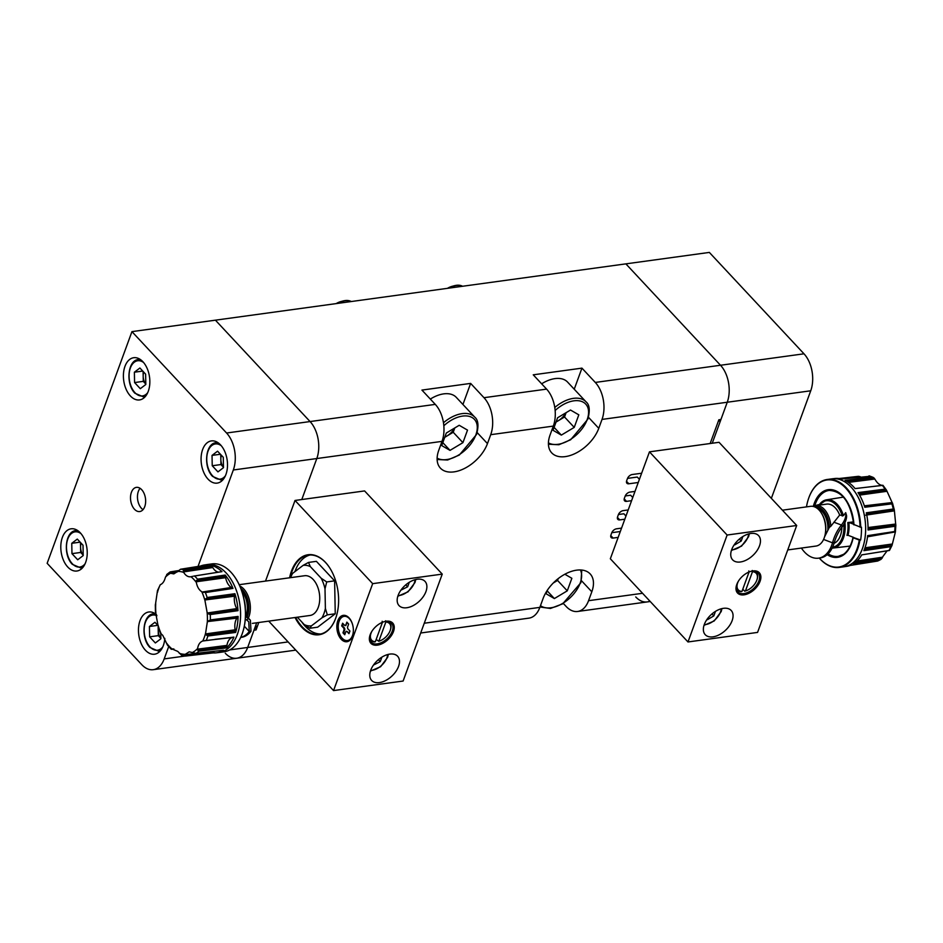 <?xml version="1.0" encoding="UTF-8"?>
<svg xmlns="http://www.w3.org/2000/svg" width="943" height="943" viewBox="0 0 943 943"><rect width="100%" height="100%" fill="white"/><g stroke="black" fill="none" stroke-linecap="round" stroke-linejoin="round"><path stroke-width="1.41" d="M462.424 286.295A17.752 10.621 137 0 0 456.506 285.517A17.752 10.621 137 0 0 449.387 288.075M561.333 435.112L553.034 430.291L557.619 417.749L570.515 410.028L578.813 414.837L574.228 427.391L561.333 435.112L554.095 427.368M554.779 407.494A28.844 17.245 -43 0 1 586.039 401.848L567.592 382.092A28.844 17.245 137 0 0 541.647 383.813M556.04 422.075L564.527 416.983L566.106 412.669M564.527 416.983L574.228 427.391M556.111 421.875A13.52 8.086 137 0 0 558.079 420.849A13.52 8.086 137 0 0 565.871 412.81M462.565 286.271A17.752 10.621 137 0 0 454.337 285.729L452.11 286.33A14.687 8.782 137 0 0 447.442 288.346M454.337 285.729A17.752 10.621 137 0 0 448.691 288.169M547.14 590.813L554.378 598.569L546.068 593.748L547.353 590.235M564.857 574.24L571.859 578.295L567.273 590.837L554.378 598.569M553.27 583.01L557.561 580.44L558.244 578.589M557.561 580.44L567.273 590.837M351.114 301.56A17.752 10.621 137 0 0 345.197 300.793A17.752 10.621 137 0 0 338.077 303.351M450.023 450.377L441.725 445.567L446.31 433.026L459.206 425.293L467.516 430.114L462.919 442.656L450.023 450.377L442.797 442.632M443.469 422.759A28.844 17.245 -43 0 1 474.73 417.112L456.282 397.357A28.844 17.245 137 0 0 430.338 399.078M444.731 437.34L453.218 432.259L454.797 427.933M453.218 432.259L462.919 442.656M444.801 437.151A13.52 8.086 137 0 0 446.77 436.114A13.52 8.086 137 0 0 454.561 428.075M351.256 301.536A17.752 10.621 137 0 0 343.028 300.994L340.8 301.595A14.687 8.782 137 0 0 336.132 303.611M343.028 300.994A17.752 10.621 137 0 0 337.394 303.446M198.03 566.437L233.322 469.991A26.628 16.279 -97.8 0 0 226.579 433.014L310.07 421.556A26.628 16.279 82.2 0 1 316.801 458.546L301.795 499.531L316.801 458.546A26.628 16.279 -97.8 0 0 310.07 421.556L215.417 320.172L625.869 263.863L720.511 365.259L625.869 263.863L709.348 252.418L803.99 353.802A26.628 16.279 82.2 0 1 810.732 390.791L771.362 498.352M627.531 478.396L637.291 477.052L639.413 479.327M625.221 495.971L630.631 495.228L632.753 497.503M618.443 514.513L623.853 513.77L625.975 516.033M611.783 532.689L620.305 531.522M718.189 421.58L720.935 419.494L718.849 419.776L710.162 443.516M720.935 419.494L727.253 402.237A26.628 16.279 -97.8 0 0 720.511 365.259L803.99 353.802M233.322 469.991L442.019 441.371L438.766 450.282A31.06 18.577 137 0 0 440.405 468.129A31.06 18.577 137 0 0 465.064 468.164A31.06 18.577 137 0 0 487.46 443.599L490.714 434.688L553.329 426.095L550.064 435.006A31.06 18.577 137 0 0 551.714 452.864A31.06 18.577 137 0 0 576.373 452.899A31.06 18.577 137 0 0 598.77 428.322L602.023 419.411L727.253 402.237L712.248 443.234M255.966 624.773L256.072 629.924L258.783 622.498M256.072 629.924L253.985 630.207L247.667 647.452L256.696 622.793M581.513 580.747L591.815 591.78A31.06 18.577 137 0 0 590.165 573.922A31.06 18.577 137 0 0 565.505 573.886A31.06 18.577 137 0 0 543.109 598.463L539.856 607.375A26.628 16.279 -97.8 0 1 528.905 618.148L420.696 633.001M591.815 591.78L588.55 600.691A26.628 16.279 82.2 0 1 577.611 611.477A26.628 16.279 82.2 0 1 566.165 606.479L563.336 603.449M641.641 473.233L632.246 474.518A4.432 2.652 137 0 0 627.46 478.561L626.682 480.694A4.432 2.652 137 0 0 626.918 483.252A4.432 2.652 137 0 0 628.851 483.783L638.246 482.498M621.555 528.115L616.51 528.811A4.432 2.652 137 0 0 611.724 532.854L610.946 534.987A4.432 2.652 137 0 0 611.182 537.545A4.432 2.652 137 0 0 613.115 538.076L618.16 537.38M628.203 509.939L623.158 510.634A4.432 2.652 137 0 0 618.372 514.678L617.594 516.811A4.432 2.652 137 0 0 617.83 519.357A4.432 2.652 137 0 0 619.763 519.899L624.808 519.204M634.981 491.409L629.948 492.093A4.432 2.652 137 0 0 625.162 496.136L624.372 498.281A4.432 2.652 137 0 0 624.608 500.827A4.432 2.652 137 0 0 626.553 501.37L631.598 500.674M462.93 404.476L470.64 383.4L483.983 397.698A26.628 16.279 82.2 0 1 490.714 434.688M553.329 426.095A26.628 16.279 -97.8 0 0 546.598 389.117L533.243 374.819L581.949 368.135L595.292 382.434A26.628 16.279 82.2 0 1 602.023 419.411M577.611 611.477L647.181 601.929A26.628 16.279 -97.8 0 0 649.904 601.151A26.628 16.279 -97.8 0 1 647.181 601.929A26.628 16.279 -97.8 0 1 635.735 596.943M470.64 383.4L421.934 390.084L435.289 404.382A26.628 16.279 -97.8 0 1 442.019 441.371M225.283 653.24A26.628 16.279 -97.8 0 0 236.728 658.238A26.628 16.279 -97.8 0 0 247.667 647.452A26.628 16.279 82.2 0 1 236.728 658.238L295.784 650.128M574.24 389.2L581.949 368.135M734.833 544.842L741.222 541.011L742.872 536.508M739.395 539.054L741.222 541.011M707.439 619.692L713.839 615.873L715.478 611.37M712 613.905L713.839 615.873M373.487 665.051L380.253 661.632L381.903 657.13M378.426 659.664L380.253 661.632M400.881 590.2L407.647 586.782L409.297 582.279M405.808 584.813L407.647 586.782M810.732 390.791L727.253 402.237A26.628 16.279 -97.8 0 0 720.511 365.259L595.292 382.434M148.275 391.298A21.3 13.025 -97.8 0 0 147.155 368.442A21.3 13.025 -97.8 0 0 133.729 357.715A21.3 13.025 -97.8 0 0 124.971 366.344A21.3 13.025 -97.8 0 0 126.091 389.2A21.3 13.025 -97.8 0 0 139.517 399.926A21.3 13.025 -97.8 0 0 148.275 391.298M85.66 562.393A21.3 13.025 -97.8 0 0 84.552 539.537A21.3 13.025 -97.8 0 0 71.114 528.811A21.3 13.025 -97.8 0 0 62.368 537.427A21.3 13.025 -97.8 0 0 63.476 560.283A21.3 13.025 -97.8 0 0 76.902 571.01A21.3 13.025 -97.8 0 0 85.66 562.393M156.503 614.636A21.3 13.025 -97.8 0 0 148.782 611.995A21.3 13.025 -97.8 0 0 140.024 620.624A21.3 13.025 -97.8 0 0 141.144 643.48A21.3 13.025 -97.8 0 0 154.569 654.206A21.3 13.025 -97.8 0 0 163.328 645.578A21.3 13.025 -97.8 0 0 164.813 638.352M225.931 474.482A21.3 13.025 -97.8 0 0 224.823 451.626A21.3 13.025 -97.8 0 0 211.385 440.911A21.3 13.025 -97.8 0 0 202.639 449.528A21.3 13.025 -97.8 0 0 203.747 472.384A21.3 13.025 -97.8 0 0 217.173 483.111A21.3 13.025 -97.8 0 0 225.931 474.482M144.75 506.615A12.2 7.461 -97.8 0 0 144.114 493.519A12.2 7.461 -97.8 0 0 136.417 487.366A12.2 7.461 -97.8 0 0 131.407 492.317A12.2 7.461 -97.8 0 0 132.044 505.401A12.2 7.461 -97.8 0 0 139.741 511.554A12.2 7.461 -97.8 0 0 144.75 506.615M140.094 488.321A12.2 7.461 -97.8 0 0 138.362 491.362A12.2 7.461 -97.8 0 0 143.018 509.656M226.579 433.014L131.937 331.63L47.15 563.313L141.804 664.697A26.628 16.279 -97.8 0 0 153.249 669.683A26.628 16.279 -97.8 0 0 164.188 658.909L168.679 646.627M435.289 404.382L310.07 421.556L215.417 320.172L131.937 331.63M158.459 627.708A9.065 5.54 -97.8 0 0 158.224 630.466A9.065 5.54 -97.8 0 0 160.864 638.34L158.318 635.641L149.631 636.831L155.347 642.961L160.876 638.753L160.77 633.566M149.631 636.831L149.43 626.494L154.958 622.274L158.047 625.598M158.318 635.641L158.153 626.73M157.811 625.339L149.43 626.494M221.405 455.304A9.065 5.54 -97.8 0 0 220.839 459.382A9.065 5.54 -97.8 0 0 223.479 467.256L220.933 464.557L212.234 465.748L217.963 471.877L223.479 467.657L223.291 457.32L217.562 451.19L212.034 455.398L212.234 465.748M220.933 464.557L220.745 454.597M220.426 454.255L212.034 455.398M81.133 543.203A9.065 5.54 -97.8 0 0 80.568 547.282A9.065 5.54 -97.8 0 0 83.208 555.156M83.208 555.568L77.691 559.777L71.963 553.647L71.762 543.309L77.291 539.09L83.019 545.219L83.208 555.568M71.963 553.647L80.662 552.457L83.208 555.179M80.662 552.457L80.473 542.496M80.155 542.154L71.762 543.309M143.749 372.12A9.065 5.54 -97.8 0 0 143.171 376.198A9.065 5.54 -97.8 0 0 145.811 384.072L143.277 381.361L134.578 382.563L140.295 388.693L145.823 384.473L145.623 374.135L139.906 368.006L134.377 372.214L134.578 382.563M143.277 381.361L143.077 371.401M142.758 371.059L134.377 372.214M351.044 638.953A12.2 7.461 82.2 0 1 348.156 640.438A12.2 7.461 82.2 0 1 347.802 640.474M352.47 624.207A12.2 7.461 -97.8 0 0 344.136 616.357A12.2 7.461 -97.8 0 0 339.126 621.296A12.2 7.461 -97.8 0 0 339.763 634.391A12.2 7.461 -97.8 0 0 347.46 640.533A12.2 7.461 -97.8 0 0 352.47 635.594A12.2 7.461 -97.8 0 0 353.366 630.726M380.63 623.146A12.2 7.296 -43 0 1 382.386 622.486L375.326 641.759L374.583 641.959A13.096 7.827 -43 0 1 370.54 640.297A13.096 7.827 -43 0 1 369.68 639.012M376.163 639.46L378.803 641.287L385.864 622.003A12.2 7.296 -43 0 1 390.249 630.313A12.2 7.296 -43 0 1 390.166 630.572A12.2 7.296 -43 0 1 378.803 641.287M388.457 621.484A13.096 7.827 -43 0 1 389.683 622.427A13.096 7.827 -43 0 1 390.461 629.688A13.096 7.827 -43 0 1 390.367 629.959M385.864 622.003L385.64 620.765M370.151 634.78A14.864 8.888 -43 0 1 384.52 621.578A14.864 8.888 -43 0 1 393.467 631.586A14.864 8.888 -43 0 1 377.589 645.106A14.864 8.888 -43 0 1 370.045 635.087A14.864 8.888 -43 0 1 370.151 634.78M370.163 634.769A13.98 8.357 137 0 0 371.106 642.195A13.98 8.357 137 0 0 382.198 642.218A13.98 8.357 137 0 0 392.276 631.162A13.98 8.357 137 0 0 391.545 623.123A13.98 8.357 137 0 0 384.19 621.673M398.547 666.43A17.752 10.621 137 0 0 397.604 656.234A17.752 10.621 137 0 0 383.518 656.21A17.752 10.621 137 0 0 370.717 670.249A17.752 10.621 137 0 0 371.66 680.457A17.752 10.621 137 0 0 385.746 680.469A17.752 10.621 137 0 0 398.547 666.43M425.941 591.579A17.752 10.621 137 0 0 424.998 581.371A17.752 10.621 137 0 0 410.912 581.36A17.752 10.621 137 0 0 398.111 595.398A17.752 10.621 137 0 0 399.054 605.606A17.752 10.621 137 0 0 413.14 605.618A17.752 10.621 137 0 0 425.941 591.579M352.387 636.336A13.308 8.145 -97.8 0 0 351.692 622.05A13.308 8.145 -97.8 0 0 343.299 615.355A13.308 8.145 -97.8 0 0 337.818 620.742A13.308 8.145 -97.8 0 0 338.513 635.028A13.308 8.145 -97.8 0 0 346.918 641.723A13.308 8.145 -97.8 0 0 352.387 636.336M343.995 615.308A13.308 8.145 -97.8 0 0 339.209 620.553A13.308 8.145 -97.8 0 0 338.231 626.164M295.041 617.524A40.384 24.695 -97.8 0 0 335.637 618.396A40.384 24.695 -97.8 0 0 335.944 617.535A40.384 24.695 -97.8 0 0 328.977 566.767A40.384 24.695 -97.8 0 0 291.47 571.093A40.384 24.695 -97.8 0 0 289.595 577.788M295.701 617.441A39.936 24.424 -97.8 0 0 319.323 634.262A39.936 24.424 -97.8 0 0 335.743 618.089A39.936 24.424 -97.8 0 0 335.991 617.382M329.072 566.896A39.936 24.424 -97.8 0 0 308.479 555.132A39.936 24.424 -97.8 0 0 292.059 571.305A39.936 24.424 -97.8 0 0 290.857 575.147M310.047 555.003A39.936 24.424 -97.8 0 0 295.194 570.869A39.936 24.424 -97.8 0 0 294.923 571.635M158.165 626.753L160.487 633.248L162.762 635.334L167.441 645.13L171.284 649.303M173.677 648.973L172.263 648.902M166.711 643.303A41.704 25.496 -97.8 0 0 171.98 648.949L177.767 651.413L181.775 655.409L185.488 656.045M167.359 574.098L165.449 577.151C164.436 581.206 162.703 583.741 160.286 584.719L157.493 590.53L155.512 604.121M155.678 612.726L158.047 625.751M214.332 651.283A12.129 7.414 -97.8 0 0 213.896 652.014L184.934 655.491L185.288 654.312L189.178 651.825L196.05 653.369A43.708 26.734 -97.8 0 0 198.902 651.189L226.579 647.888A44.321 27.099 -97.8 0 0 233.923 637.114L202.757 640.992A41.704 25.496 -97.8 0 0 204.325 637.291A41.704 25.496 -97.8 0 0 205.586 633.248L207.319 622.003L210.348 619.905A43.708 26.734 -97.8 0 0 210.242 614.565L237.99 610.663A44.321 27.099 -97.8 0 0 234.901 593.713L207.142 597.508L204.961 600.55A41.704 25.496 -97.8 0 0 201.814 591.791C198.973 589.929 197.146 586.794 196.333 582.409L197.523 579.167A43.708 26.734 -97.8 0 0 194.564 575.996L221.994 571.635A44.321 27.099 -97.8 0 0 211.562 565.458L183.944 569.808L183.72 572.425A41.704 25.496 -97.8 0 0 177.744 571.399L173.807 573.898L170.53 573.261L170.27 571.906L177.909 571.199M232.815 637.433A12.565 7.685 -97.8 0 0 226.957 645.401A12.129 7.414 -97.8 0 0 226.827 646.544L197.782 650.305L197.594 648.572C198.242 644.552 199.963 642.03 202.757 640.992M213.236 652.898L185.594 656.045L184.934 655.491L185.724 656.033L213.236 652.898A44.321 27.099 -97.8 0 0 216.253 652.827L218.682 652.544A44.368 27.135 -97.8 0 0 218.87 652.521A44.368 27.135 -97.8 0 0 219.071 652.497L223.927 651.825A44.368 27.135 -97.8 0 0 242.162 633.861A44.368 27.135 -97.8 0 0 242.504 632.906A44.368 27.135 -97.8 0 0 234.842 577.116A44.368 27.135 -97.8 0 0 211.869 563.902L207.012 564.574A44.368 27.135 -97.8 0 0 206.823 564.598A44.368 27.135 -97.8 0 0 206.623 564.633L204.207 565.01A44.321 27.099 -97.8 0 0 200.564 566.024M204.148 640.721L233.11 637.397A5.269 3.218 -97.8 0 0 233.805 637.185L233.923 637.114M177.744 571.399L180.537 569.242L207.943 564.845A44.321 27.099 -97.8 0 0 204.207 565.01M206.152 577.882L225.236 575.23A5.269 3.218 -97.8 0 1 225.483 576.503A12.129 7.414 -97.8 0 0 225.66 577.694A12.577 7.685 -97.8 0 0 231.365 587.454A12.129 7.414 -97.8 0 0 232.108 587.831L203.405 592.369L232.992 588.408A44.321 27.099 -97.8 0 0 225.188 575.053L197.523 579.167M208.568 620.789L237.483 617.382A12.129 7.414 -97.8 0 0 236.952 618.101A12.577 7.685 -97.8 0 0 235.149 629.794A12.129 7.414 -97.8 0 0 235.408 630.973L206.387 635.063L207.873 636.006L235.632 632.435A44.321 27.099 -97.8 0 0 238.096 616.427L210.348 619.905M335.248 613.775L327.339 614.86L325.382 608.494A30.506 18.66 82.2 0 1 323.979 613.48A30.506 18.66 82.2 0 1 321.976 617.818L311.461 625.834L309.752 628.274L317.661 627.189L335.248 613.775L334.624 580.853L316.4 561.344L308.491 562.429L310.33 566.602L321.209 578.271L326.714 581.937L334.624 580.853M239.793 586.016A20.062 12.271 82.2 0 1 248.869 616.875A20.062 12.271 82.2 0 1 248.374 618.089M247.207 616.84A18.943 11.587 -97.8 0 0 247.396 616.345A18.943 11.587 -97.8 0 0 240.783 588.373M252.382 623.382L310.023 615.473A20.062 12.271 -97.8 0 0 318.262 607.351A20.062 12.271 -97.8 0 0 317.213 585.827A20.062 12.271 -97.8 0 0 304.565 575.737L239.192 584.695M244.154 599.937A18.943 11.587 82.2 0 1 245.31 608.435M308.491 562.429L303.127 565.376L292.613 573.391L290.916 575.843M325.382 608.494L325.005 588.809L326.714 581.937M327.339 614.86L321.976 617.818M297.351 617.205L304.259 624.608L309.752 628.274M303.127 565.376A30.506 18.66 82.2 0 1 310.33 566.602M290.633 577.646A30.506 18.66 82.2 0 1 292.613 573.391M311.461 625.834A30.506 18.66 82.2 0 1 304.259 624.608M321.209 578.271A30.506 18.66 82.2 0 1 325.005 588.809M251.003 631.244L249.258 631.492A32.392 19.815 -97.8 0 1 240.689 637.397L241.432 637.338A32.392 19.815 -97.8 0 0 251.003 631.244L250.39 620.246L248.257 618.431A32.392 4.632 -139.2 0 1 245.475 616.427M244.32 626.199L249.258 631.492L248.763 621.755L246.818 620.093A32.392 4.632 -139.2 0 1 245.321 619.021M216.253 652.827A44.321 27.099 -97.8 0 0 223.503 650.246L196.05 653.369M203.405 592.369L201.814 591.791M221.994 571.635L194.564 575.996M192.608 576.35L190.969 576.774M171.272 649.244L173.913 649.02L171.414 649.314M197.782 650.305L198.902 651.189M206.387 635.063L205.586 633.248M234.901 593.713L234.89 593.89A5.269 3.218 -97.8 0 1 234.724 595.104A12.129 7.414 -97.8 0 0 234.512 596.2A12.577 7.685 -97.8 0 0 236.764 608.589A12.129 7.414 -97.8 0 0 237.341 609.484L208.45 613.858L210.242 614.565M208.45 613.858L207.13 612.479L204.961 600.55M242.551 632.765A43.932 26.864 -97.8 0 0 242.599 632.612A43.932 26.864 -97.8 0 0 235.031 577.375A43.932 26.864 -97.8 0 0 234.937 577.246M196.333 582.409A41.704 25.496 -97.8 0 0 191.064 576.762C188.152 577.163 185.712 575.713 183.72 572.425M237.99 610.663L210.065 614.577M237.907 610.486A5.269 3.218 -97.8 0 0 237.341 609.484M237.942 610.557L219.896 613.209M234.89 593.831L215.794 596.33M237.483 617.382A5.269 3.218 -97.8 0 0 238.025 616.581L210.195 619.94M236.952 618.101L207.637 621.578M235.632 632.435L207.708 636.018M235.62 632.234A5.269 3.218 -97.8 0 0 235.408 630.973M235.632 632.317L217.538 634.769M210.619 619.869L219 618.82M204.336 640.698L233.051 637.397A5.269 3.218 -97.8 0 0 233.11 637.397M226.579 647.888L226.626 647.711A5.269 3.218 -97.8 0 0 226.827 646.544M226.603 647.794L208.533 650.045M233.852 637.162L214.91 639.342M213.342 652.792A5.269 3.218 -97.8 0 0 213.896 652.014M213.295 652.839L195.295 654.949M218.493 572.153A12.577 7.685 -97.8 0 1 212.776 567.545A12.129 7.414 -97.8 0 1 212.258 566.566A5.269 3.218 -97.8 0 0 211.668 565.588L211.562 565.458M204.112 574.476L221.923 571.635A5.269 3.218 -97.8 0 0 221.605 571.658A5.269 3.218 -97.8 0 0 221.346 571.717M183.944 569.808L192.643 568.429M232.992 588.408L214.98 591.143M232.921 588.349L232.874 588.302A5.269 3.218 -97.8 0 0 232.108 587.831M232.874 588.302L205.197 592.617M245.498 615.473L248.257 618.431L246.818 620.093M301.784 621.956A39.936 24.424 -97.8 0 0 320.879 633.967M344.49 616.321A12.2 7.461 82.2 0 1 344.832 616.262A12.2 7.461 82.2 0 1 348.026 616.911M339.126 632.682A13.308 8.145 -97.8 0 0 347.602 641.582M268.72 621.142L333.551 690.582L403.109 681.035L442.243 574.11L364.587 490.926L295.018 500.462L265.513 581.088M333.551 690.582L372.674 583.658L442.243 574.11M372.674 583.658L295.018 500.462M375.326 641.759A12.2 7.296 -43 0 1 371.884 631.315M382.163 621.237L382.386 622.486M345.928 631.504L344.737 634.757L342.946 632.824L344.136 629.582A3.088 1.886 -97.8 0 1 343.889 628.227L341.672 625.857L342.639 623.229L344.843 625.586A3.088 1.886 -97.8 0 1 345.48 625.374A3.088 1.886 -97.8 0 1 345.668 625.374L346.859 622.132L348.651 624.054L347.472 627.307A3.088 1.886 -97.8 0 1 347.708 628.663L349.924 631.02L348.957 633.661L346.753 631.291A3.088 1.886 -97.8 0 1 346.317 631.492A3.088 1.886 -97.8 0 1 345.928 631.504L346.647 631.35A3.029 1.851 -97.8 0 0 346.659 631.35M343.358 623.995L342.615 626.022L344.619 628.179A3.029 1.851 -97.8 0 0 344.843 629.429L343.771 632.376L345.091 633.79M341.672 625.857L342.615 626.022M347.33 622.639L345.668 625.374M346.01 625.362A3.029 1.851 -97.8 0 0 345.586 625.539L344.843 625.586M349.181 633.059L346.753 631.291M344.843 629.429L344.136 629.582M342.946 632.824L343.771 632.376M343.889 628.227L344.619 628.179M755.072 571.187A13.096 7.827 -43 0 1 756.298 572.13A13.096 7.827 -43 0 1 757.088 579.391A13.096 7.827 -43 0 1 756.993 579.662M752.479 571.706A12.2 7.296 -43 0 1 756.875 580.028A12.2 7.296 -43 0 1 756.781 580.275A12.2 7.296 -43 0 1 745.43 590.99L752.479 571.706L752.266 570.468M736.778 584.483A14.864 8.888 -43 0 1 751.135 571.281A14.864 8.888 -43 0 1 760.082 581.289A14.864 8.888 -43 0 1 744.216 594.809A14.864 8.888 -43 0 1 736.672 584.79A14.864 8.888 -43 0 1 736.778 584.483A13.98 8.357 137 0 0 737.732 591.909A13.98 8.357 137 0 0 748.825 591.921A13.98 8.357 137 0 0 758.903 580.864A13.98 8.357 137 0 0 758.16 572.825A13.98 8.357 137 0 0 750.805 571.375M731.685 549.639A17.752 10.621 137 0 0 732.628 559.836A17.752 10.621 137 0 0 746.726 559.859A17.752 10.621 137 0 0 759.516 545.82A17.752 10.621 137 0 0 758.585 535.612A17.752 10.621 137 0 0 744.487 535.6A17.752 10.621 137 0 0 731.685 549.639M704.303 624.49A17.752 10.621 137 0 0 705.234 634.698A17.752 10.621 137 0 0 719.332 634.71A17.752 10.621 137 0 0 732.122 620.671A17.752 10.621 137 0 0 731.19 610.463A17.752 10.621 137 0 0 717.093 610.451A17.752 10.621 137 0 0 704.303 624.49M848.841 522.422A24.4 14.923 82.2 0 1 848.995 529.058A24.4 14.923 82.2 0 1 848.016 535.27L846.967 535.412A24.4 14.923 -97.8 0 0 847.957 529.2A24.4 14.923 -97.8 0 0 847.792 522.552L848.853 522.41A24.424 14.935 -97.8 0 1 848.865 522.481L853.533 521.856M867.584 536.319L895.414 531.911L892.031 545.337L890.876 546.657A43.708 26.734 82.2 0 1 888.907 550.547L861.761 554.861A44.321 27.099 82.2 0 1 853.462 563.808L881.151 559.305L877.756 561.002M887.08 550.853L880.703 559.517L853.769 563.608L880.302 559.588M853.285 537.451L860.617 540.033A44.368 27.135 -97.8 0 0 861.336 533.714A44.368 27.135 -97.8 0 0 861.442 527.172L860.747 527.267A44.368 27.135 82.2 0 0 827.2 479.492L832.056 478.832A44.368 27.135 82.2 0 1 832.233 478.796A44.368 27.135 82.2 0 1 832.256 478.796A44.368 27.135 82.2 0 1 832.433 478.773A44.368 27.135 82.2 0 1 865.521 533.149A44.368 27.135 82.2 0 1 844.492 566.696A44.368 27.135 82.2 0 1 844.315 566.719A44.368 27.135 82.2 0 1 844.303 566.719A44.368 27.135 82.2 0 1 844.115 566.755L839.258 567.415A44.368 27.135 82.2 0 1 819.255 558.067M808.575 498.564A44.368 27.135 82.2 0 1 808.622 498.411A44.368 27.135 82.2 0 1 827.2 479.492M860.617 540.033L859.285 540.068A43.932 26.864 82.2 0 1 819.302 558.056M859.922 540.127A44.368 27.135 82.2 0 1 839.258 567.415M866.57 514.041L894.306 509.833L893.292 509.02L866.311 512.803A44.321 27.099 82.2 0 1 868.031 529.966L895.025 526.277L895.85 525.133L895.685 524.037L895.85 525.133L868.043 528.599M858.908 493.979L886.467 490.089L885.088 489.134L858.036 492.6A44.321 27.099 82.2 0 1 864.814 507.251L891.913 503.857L892.514 503.149L892.137 502.56L892.514 503.149L864.554 506.426M847.014 481.449L873.996 477.96L872.275 477.17L845.069 480.4A44.321 27.099 82.2 0 1 855.101 488.604L882.931 485.28L886.467 490.089L892.137 502.56L864.366 505.837M832.433 478.773L834.873 478.502A44.321 27.099 82.2 0 1 841.474 479.032L869.67 476.333M841.25 478.973L860.24 476.71L858.484 476.321L838.999 478.537M845.694 512.638A32.392 16.903 156.6 0 1 841.439 525.039C837.313 530.131 834.343 536.06 832.539 542.826L834.284 542.59C836.028 536.626 838.669 531.357 842.193 526.772A32.392 16.903 156.6 0 0 846.59 515.691L845.694 512.638L843.455 515.644L839.671 515.067L830.83 526.265A20.062 12.271 82.2 0 0 815.719 505.613A20.062 12.271 82.2 0 0 813.172 506.438M820.881 512.297L821.329 512.957A18.943 11.587 82.2 0 1 825.797 530.508A18.943 11.587 82.2 0 1 824.595 536.779L824.347 537.522A20.062 12.271 -97.8 0 0 825.62 530.885A20.062 12.271 -97.8 0 0 820.881 512.297A20.062 12.271 -97.8 0 0 810.497 506.332L782.407 510.187M787.747 549.934L815.954 546.068A20.062 12.271 -97.8 0 0 824.347 537.522M841.851 527.184A20.062 12.271 82.2 0 1 841.793 528.658A20.062 12.271 82.2 0 1 834.06 543.321M815.719 505.613L826.669 504.104A20.062 12.271 82.2 0 1 839.671 515.067M824.618 536.732L829.321 527.396A18.943 11.587 -97.8 0 0 814.646 506.886M829.321 527.396L830.83 526.265M812.866 506.379A32.392 16.903 156.6 0 1 819.243 504.552M848.016 535.27L848.028 535.282A24.424 14.935 -97.8 0 0 848.04 535.223A6.66 4.067 82.2 0 0 848.582 535.494L853.639 537.404M848.028 535.282L846.967 535.412M848.865 522.481A6.66 4.067 82.2 0 1 849.407 522.622L853.757 524.273M877.638 561.038L878.122 560.342L877.638 561.038L850.162 565.446A44.321 27.099 82.2 0 1 846.92 566.307L844.492 566.696M895.85 525.027L895.414 531.923L867.666 535.6A44.321 27.099 82.2 0 1 863.871 550.665L890.876 546.657M848.452 482.38L874.833 479.032L873.996 477.96L872.416 477.158L845.164 480.541M874.833 479.032L875.151 479.563C877.249 483.17 879.595 485.091 882.2 485.327L882.53 485.339M873.855 486.411L882.931 485.28M865.709 515.149L894.353 510.858L894.306 509.833L895.685 524.037L868.043 527.55M895.414 531.911L867.525 536.803M861.643 554.897L889.485 550.394L891.948 545.573L864.519 549.085M854.11 524.591L860.747 527.267M806.477 506.874A43.932 26.864 82.2 0 1 808.516 498.706A43.932 26.864 82.2 0 1 838.492 482.392A43.932 26.864 82.2 0 1 860.11 527.208M827.188 554.661A34.148 20.887 82.2 0 0 853.156 537.758L859.285 540.068M889.402 550.476L879.442 552.056M853.651 563.69L872.11 560.873M867.666 535.671L885.288 532.925M863.929 550.535L882.448 547.907M866.275 513.004L893.457 509.008M866.334 512.909L883.897 510.34M868.031 529.848L886.609 527.42M858.071 492.8L885.253 489.134M858.106 492.706L875.682 490.336M864.79 507.169L883.461 504.918M845.223 480.47L862.81 478.29M839.093 478.549L848.771 477.417M839.235 478.572L858.484 476.321M842.193 526.772L841.439 525.039L833.895 522.186M834.284 542.59A32.392 19.815 82.2 0 1 820.233 557.938L818.5 558.173A32.392 19.815 82.2 0 1 801.409 548.06M823.581 539.443L832.539 542.826A32.392 19.815 82.2 0 1 818.5 558.173M610.333 558.775L649.468 451.838L727.124 535.035L687.989 641.959L610.333 558.775M649.468 451.838L719.038 442.302L796.694 525.487L757.559 632.411L687.989 641.959M796.694 525.487L727.124 535.035M747.257 572.849A12.2 7.296 -43 0 1 749.001 572.189L741.952 591.461A12.2 7.296 -43 0 1 738.499 581.029M748.789 570.939L749.001 572.189M741.952 591.461L741.198 591.674A13.096 7.827 -43 0 1 737.167 590A13.096 7.827 -43 0 1 736.306 588.715M742.789 589.175L744.675 591.19L745.43 590.99M548.425 442.856A27.064 16.184 137 0 0 587.147 419.659A27.064 16.184 137 0 0 580.817 401.188A27.064 16.184 137 0 0 555.144 410.488M540.48 605.654A27.064 16.184 137 0 0 561.887 603.862A27.064 16.184 137 0 0 580.181 583.116A27.064 16.184 137 0 0 580.405 569.961M437.116 458.121A27.064 16.184 137 0 0 475.838 434.923A27.064 16.184 137 0 0 469.508 416.452A27.064 16.184 137 0 0 443.835 425.753M229.738 649.916L288.11 641.912M424.267 623.229L539.856 607.375M588.55 600.691L642.548 593.288M483.983 397.698L546.598 389.117M588.467 417.301L598.77 428.322M477.158 432.566L487.46 443.599M626.517 481.272L628.851 483.783M610.769 535.565L613.115 538.076M617.429 517.389L619.763 519.899M624.207 498.859L626.553 501.37M731.638 549.781A13.756 8.228 137 0 0 747.893 537.156A13.756 8.228 137 0 0 748.612 533.938M704.244 624.631A13.756 8.228 137 0 0 720.499 612.007A13.756 8.228 137 0 0 721.218 608.789M370.67 670.39A13.756 8.228 137 0 0 386.925 657.766A13.756 8.228 137 0 0 387.644 654.548M398.064 595.54A13.756 8.228 137 0 0 414.319 582.915A13.756 8.228 137 0 0 415.026 579.697M164.188 658.909L185.217 656.022M160.51 650.635A18.86 11.528 82.2 0 1 158.589 651.189L149.996 647.511C140.519 638.317 142.747 614.376 153.461 613.822A18.86 11.528 82.2 0 1 155.454 613.822M156.903 615.744A17.752 10.856 -97.8 0 0 144.715 624.726A17.752 10.856 -97.8 0 0 149.937 646.874A17.752 10.856 -97.8 0 0 162.785 646.898M223.114 479.551A18.86 11.528 82.2 0 1 221.192 480.093L212.599 476.427C203.134 467.233 205.35 443.293 216.065 442.727A18.86 11.528 82.2 0 1 218.069 442.738M221.275 445.733A17.752 10.856 -97.8 0 0 207.649 452.369A17.752 10.856 -97.8 0 0 212.54 475.791A17.752 10.856 -97.8 0 0 225.401 475.802M82.843 567.45A18.86 11.528 82.2 0 1 80.921 567.992L72.328 564.327C62.863 555.132 65.091 531.192 75.794 530.626A18.86 11.528 82.2 0 1 77.797 530.638M81.004 533.632A17.752 10.856 -97.8 0 0 67.377 540.28A17.752 10.856 -97.8 0 0 72.269 563.69A17.752 10.856 -97.8 0 0 85.129 563.702M145.458 396.366A18.86 11.528 82.2 0 1 143.536 396.909L134.943 393.243C125.466 384.037 127.694 360.096 138.409 359.542A18.86 11.528 82.2 0 1 140.413 359.554M143.607 362.536A17.752 10.856 -97.8 0 0 129.993 369.184A17.752 10.856 -97.8 0 0 134.884 392.606A17.752 10.856 -97.8 0 0 147.733 392.618M172.923 648.878L171.65 649.032M160.286 584.719A41.704 25.496 -97.8 0 0 158.707 588.432A41.704 25.496 -97.8 0 0 157.446 592.463M155.725 603.72A41.704 25.496 -97.8 0 0 155.901 613.245M158.07 625.162A41.704 25.496 -97.8 0 0 161.218 633.92M179.311 653.299A41.704 25.496 -97.8 0 0 185.288 654.312M192.502 652.45A41.704 25.496 -97.8 0 0 197.594 648.572M218.87 652.521L218.882 652.521A44.368 27.135 -97.8 0 0 237.282 634.533A44.368 27.135 -97.8 0 0 234.913 586.782A44.368 27.135 -97.8 0 0 206.812 564.598A44.368 27.135 -97.8 0 0 206.812 564.598L206.823 564.598M219.071 652.497A44.368 27.135 -97.8 0 0 237.306 634.533A44.368 27.135 -97.8 0 0 234.984 586.911A44.368 27.135 -97.8 0 0 207.012 564.574M206.281 640.356A43.708 26.734 -97.8 0 0 207.13 638.234A43.708 26.734 -97.8 0 0 207.873 636.006M184.074 569.784A43.708 26.734 -97.8 0 0 180.714 569.207M207.142 597.508A43.708 26.734 -97.8 0 0 205.374 592.593M247.031 616.651A18.636 11.399 -97.8 0 0 247.219 616.156A18.636 11.399 -97.8 0 0 240.96 588.845M246.076 615.626A17.752 10.856 -97.8 0 0 241.915 591.473M170.53 573.261A41.704 25.496 -97.8 0 0 165.449 577.151M207.319 622.003A41.704 25.496 -97.8 0 0 207.13 612.479M234.512 596.2L205.102 599.948M236.764 608.589L207.472 612.974M234.724 595.104L205.704 598.746M207.436 597.473L234.89 593.89L207 597.544M235.149 629.794L205.751 633.885M226.957 645.401L197.547 649.149M226.626 647.711L198.737 651.2M200.977 652.804L185.064 654.701M178.439 570.598L170.695 571.835M177.284 571.929L170.2 573.038M211.656 565.576L184.333 569.737M212.258 566.566L183.307 570.845M212.776 567.545L183.484 571.918M197.382 579.191L225.247 575.242L197.794 579.12M231.365 587.454L202.262 592.027M225.483 576.503L196.45 580.464M225.66 577.694L196.262 581.772M832.256 478.796L832.233 478.796A44.368 27.135 82.2 0 1 865.497 533.149A44.368 27.135 82.2 0 1 844.291 566.719L844.315 566.719M852.967 537.593C850.551 549.121 844.256 554.248 843.018 554.555L838.351 556.323A33.264 20.345 82.2 0 1 828.095 553.812M843.855 524.414A23.457 14.345 82.2 0 1 843.891 529.459A23.457 14.345 82.2 0 1 832.551 547.223M844.916 522.54A24.341 14.888 82.2 0 1 845.117 529.565A24.341 14.888 82.2 0 1 833.188 548.024L850.162 546.08M895.025 526.277A43.708 26.734 82.2 0 1 894.907 528.905A43.708 26.734 82.2 0 1 894.683 531.498M891.913 503.857A43.708 26.734 82.2 0 1 893.292 509.02M882.365 485.421A43.708 26.734 82.2 0 1 885.088 489.134M868.939 475.909A43.708 26.734 82.2 0 1 872.275 477.17M818.995 505.165A24.341 14.888 82.2 0 1 826.575 499.802A24.341 14.888 82.2 0 1 843.455 515.644M817.086 508.265A17.752 10.856 82.2 0 1 827.848 529.836A17.752 10.856 82.2 0 1 827.824 530.155M815.188 507.122A18.636 11.399 82.2 0 1 829.133 527.502M819.302 505.118A23.457 14.345 82.2 0 1 842.288 516.057M853.556 522.057L849.407 522.622M880.562 559.541A43.708 26.734 82.2 0 1 877.509 561.061M814.752 505.754A33.264 20.345 82.2 0 1 829.31 490.419C842.512 491.22 850.68 502.666 853.792 524.744M813.326 506.226A34.148 20.887 82.2 0 1 836.052 490.938A34.148 20.887 82.2 0 1 853.981 524.886M855.584 562.287L882.082 558.374M856.998 561.026L882.695 557.172M890.605 546.692L863.953 550.476L891.005 546.622M864.99 547.8L892.231 544.028M867.584 535.73L894.813 531.487M894.754 526.312L868.031 529.777L895.155 526.241M864.707 507.122L892.031 503.833M864.778 507.122L891.618 503.892M859.568 495.099L886.927 491.303M855.065 488.568L882.094 485.456M548.425 444.236L558.881 444.742L570.656 439.756L587.843 419.222C590.177 410.488 589.587 404.688 586.039 401.848M539.985 607.009L550.453 608.459L562.7 603.838L580.888 582.68L581.784 570.055M437.116 459.5L447.571 460.019L459.347 455.033L476.533 434.499C478.879 425.753 478.278 419.953 474.73 417.112M731.403 550.488L741.575 546.103L748.589 536.72L749.331 533.75M704.008 625.339L714.193 620.954L721.195 611.571L721.949 608.6M370.434 671.098L380.607 666.713L387.62 657.33L388.363 654.359M397.828 596.247L408.001 591.862L415.014 582.479L415.757 579.509M650.234 601.504L647.181 601.929M153.249 669.683L236.728 658.238M160.239 650.965L158.589 651.189M155.112 613.587L153.461 613.822M222.843 479.869L221.192 480.093M217.715 442.503L216.065 442.727M82.571 567.769L80.921 567.992M77.444 530.402L75.794 530.626M145.187 396.685L143.536 396.909M140.059 359.318L138.409 359.542M348.156 640.438L347.46 640.533M370.54 640.297L369.75 639.448M390.249 630.313L390.461 629.688M289.878 577.764L290.762 575.336M245.51 615.025L250.39 620.246M169.988 572.012L166.711 574.511M155.312 604.758L155.442 611.854M193.563 576.138L221.605 571.658M389.683 622.427L388.893 621.59M344.832 616.262L344.136 616.357M756.298 572.13L755.508 571.293M756.875 580.028L757.088 579.391M832.139 548.095L833.188 548.024M818.783 505.189L826.575 499.802L843.443 497.102M869.363 475.92L873.171 477.37M892.502 503.102L894.329 509.951M737.167 590L736.377 589.163"/></g></svg>
